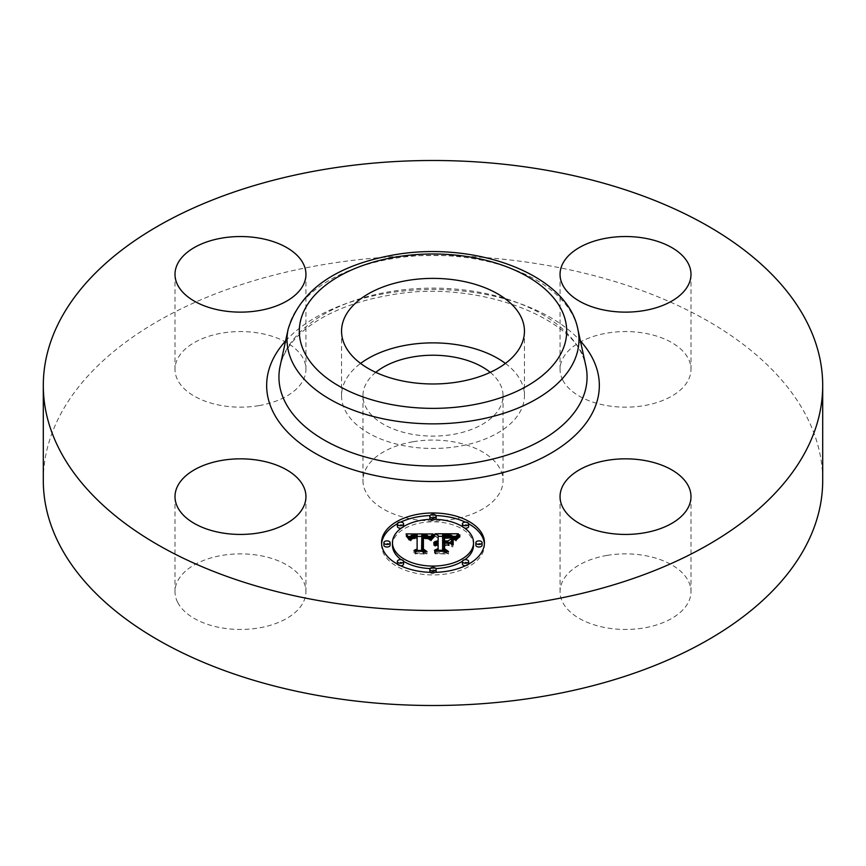 <?xml version="1.0" encoding="UTF-8"?>
<svg xmlns="http://www.w3.org/2000/svg" width="866" height="866" viewBox="0 0 866 866"><rect width="100%" height="100%" fill="white"/><g stroke="black" fill="none" stroke-linecap="round" stroke-linejoin="round"><path stroke-width="0.65" stroke-dasharray="4.33 3.25" d="M505.419 363.428A91.45 52.794 180 0 1 520.747 380.802A91.45 52.794 180 0 1 524.45 395.665A91.45 52.794 180 0 1 446.001 447.928A91.45 52.794 180 0 1 345.253 410.527A91.45 52.794 180 0 1 341.55 395.665A91.45 52.794 180 0 1 360.581 363.428M490.232 372.358A70.038 40.442 180 0 1 503.038 395.665A70.038 40.442 180 0 1 452.723 434.472A70.038 40.442 180 0 1 362.962 395.665A70.038 40.442 180 0 1 375.768 372.358M413.277 441.714A70.038 40.442 180 0 1 503.038 480.522A70.038 40.442 180 0 1 452.723 519.319A70.038 40.442 180 0 1 362.962 480.522A70.038 40.442 180 0 1 413.277 441.714M43.3 480.522A389.7 224.987 180 0 1 323.289 264.628A389.7 224.987 180 0 1 822.7 480.522M177.649 602.314A65.47 37.801 180 0 1 175.008 591.673A65.47 37.801 180 0 1 231.168 554.251A65.47 37.801 180 0 1 303.295 581.032A65.47 37.801 180 0 1 305.947 591.673A65.47 37.801 180 0 1 249.787 629.084A65.47 37.801 180 0 1 177.649 602.314M258.912 405.634A65.47 37.801 180 0 1 175.008 369.36A65.47 37.801 180 0 1 222.042 333.096A65.47 37.801 180 0 1 305.947 369.36A65.47 37.801 180 0 1 258.912 405.634M562.705 380.001A65.47 37.801 180 0 1 560.053 369.36A65.47 37.801 180 0 1 616.213 331.949A65.47 37.801 180 0 1 688.351 358.719A65.47 37.801 180 0 1 690.992 369.36A65.47 37.801 180 0 1 634.832 406.782A65.47 37.801 180 0 1 562.705 380.001M607.088 555.398A65.47 37.801 180 0 1 690.992 591.673A65.47 37.801 180 0 1 643.958 627.937A65.47 37.801 180 0 1 560.053 591.673A65.47 37.801 180 0 1 607.088 555.398M451.543 546.738L451.543 544.184L451.543 546.738L447.765 544.584L442.613 544.584L442.613 551.122L445.492 552.811L434.451 552.811L438.12 551.122L438.12 545.537L434.656 546.024L438.12 545.19L438.12 544.584L433.671 545.331L435.284 544.032L438.12 543.491L438.12 538.013L435.078 536.335L438.12 536.335M444.55 538.122L450.721 538.295L453.34 539.453L450.374 538.555L444.55 538.479L444.55 543.491L449.086 542.787M455.689 536.335L458.417 536.335L454.726 540.232L451.143 537.764L442.613 537.418L442.613 543.491L443.987 543.491L443.987 535.589M442.613 536.335L453.383 536.335M438.12 535.469L438.12 538.013M435.078 533.792L435.078 536.335M438.12 544.584L438.12 543.491M437.449 544.552L437.46 543.534M436.843 542.029L436.843 543.61M436.237 544.638L436.269 543.718M435.76 542.192L435.76 543.859M435.284 542.322L435.284 544.032M434.862 542.462L434.862 544.227M434.494 542.625L434.494 544.454M434.169 542.787L434.169 544.714M433.898 542.95L433.898 545.006M433.671 542.787L433.671 545.331M433.823 542.993L433.823 545.537M434.137 542.809L434.137 545.353M434.461 542.636L434.461 545.19M434.797 542.495L434.797 545.039M435.133 542.365L435.133 544.909M435.49 542.257L435.49 544.801M435.858 542.17L435.858 544.714M436.626 542.051L436.626 544.595M437.027 542.019L437.027 544.562M437.785 542.019L437.785 544.562M437.698 543.004L437.698 545.201M437.287 543.047L437.287 545.223M436.897 543.101L436.897 545.266M435.836 543.393L435.836 545.493M435.511 543.523L435.511 545.602M435.208 543.675L435.208 545.721M434.927 543.642L434.927 545.861M434.656 543.48L434.656 546.024M435.078 543.751L435.078 546.294M435.349 543.599L435.349 546.154M435.62 543.48L435.62 546.024M435.901 543.361L435.901 545.905M436.8 543.112L436.8 545.656M437.114 543.058L437.114 545.612M437.438 543.025L437.438 545.569M437.774 543.004L437.774 545.548M438.12 550.267L438.12 551.122M434.451 550.267L434.451 552.811M445.492 550.267L445.492 552.811M442.613 550.267L442.613 551.122M442.613 543.491L442.613 544.584M447.765 542.029L447.765 544.584M451.543 538.749L451.543 541.293M447.939 542.138L447.939 543.491M444.55 542.029L444.55 543.491M444.55 535.935L444.55 538.479M445.102 535.913L445.102 538.457M445.622 535.892L445.622 538.435M446.109 535.881L446.109 538.425M446.553 535.87L446.553 538.414M447.484 535.87L447.484 538.414M447.971 535.881L447.971 538.425M448.447 535.892L448.447 538.435M448.891 535.902L448.891 538.446M449.681 535.946L449.681 538.49M450.374 536.011L450.374 538.555M450.948 536.086L450.948 538.63M451.457 536.184L451.457 538.728M451.944 536.314L451.944 538.869M452.431 536.487L452.431 539.031M452.886 536.682L452.886 539.226M453.34 536.909L453.34 539.453M453.07 536.768L453.07 539.193M452.745 536.617L452.745 538.955M452.344 536.455L452.344 538.749M451.868 536.292L451.868 538.576M451.327 536.162L451.327 538.425M450.721 536.054L450.721 538.295M448.491 535.892L448.491 538.089M447.603 535.87L447.603 538.078M445.784 535.892L445.784 538.089M445.2 535.902L445.2 538.1M443.987 542.029L443.987 543.491M442.613 534.874L442.613 537.418M443.446 534.885L443.446 537.429M445.622 534.896L445.622 537.44M446.91 534.885L446.91 537.429M447.581 534.885L447.581 537.429M448.209 534.907L448.209 537.45M448.794 534.928L448.794 537.472M449.346 534.971L449.346 537.515M449.855 535.015L449.855 537.559M450.32 535.069L450.32 537.613M450.753 535.134L450.753 537.678M451.143 535.22L451.143 537.764M451.489 535.307L451.489 537.851M451.803 535.404L451.803 537.948M452.084 535.524L452.084 538.067M452.377 535.664L452.377 538.208M452.669 535.827L452.669 538.371M452.961 536.022L452.961 538.565M453.254 536.238L453.254 538.782M453.546 536.476L453.546 539.02M453.849 536.736L453.849 539.28M454.141 537.028L454.141 539.572M454.434 537.342L454.434 539.886M454.726 537.689L454.726 540.232M455.592 536.465L455.592 539.009M455.754 536.26L455.754 538.804M455.895 536.076L455.895 538.62M456.046 535.902L456.046 538.446M456.306 535.599L456.306 538.143M456.555 535.34L456.555 537.883M456.858 535.058L456.858 537.602M457.031 534.907L457.031 537.45M457.226 534.744L457.226 537.288M457.432 534.571L457.432 537.115M458.417 533.792L458.417 536.335M406.089 536.465L408.146 536.455L408.135 538.977L406.089 536.465L406.089 533.921M409.845 536.455L417.12 536.411M421.839 536.39L428.702 536.357M430.629 536.346L433.011 536.335L429.752 540.276L427.035 537.818L421.861 537.505L421.601 551.577L424.253 552.995L413.98 552.995L417.12 551.469L417.12 538.555L412.941 538.804L411.079 540.914L410.549 540.622L412.086 538.695L416.871 538.219L417.12 537.58L411.339 537.938L409.347 540.492L408.135 538.977M433.011 533.792L433.011 536.335M406.479 534.365L406.479 536.909M406.847 534.798L406.847 537.342M407.204 535.22L407.204 537.764M407.54 535.632L407.54 538.176M407.843 536.043L407.843 538.587M408.395 536.823L408.395 539.366M408.644 537.212L408.644 539.756M408.871 537.58L408.871 540.124M409.347 537.948L409.347 540.492M409.38 537.634L409.38 540.178M409.445 537.331L409.445 539.875M409.531 537.061L409.531 539.605M409.64 536.801L409.64 539.345M409.77 536.563L409.77 539.107M409.921 536.335L409.921 538.879M410.094 536.141L410.094 538.684M410.289 535.957L410.289 538.5M410.516 535.783L410.516 538.338M410.765 535.643L410.765 538.187M411.036 535.513L411.036 538.057M411.339 535.394L411.339 537.938M411.675 535.296L411.675 537.84M412.043 535.21L412.043 537.754M412.443 535.134L412.443 537.678M412.876 535.069L412.876 537.613M413.353 535.026L413.353 537.57M413.851 534.993L413.851 537.537M414.381 534.971L414.381 537.515M414.944 534.961L414.944 537.505M415.355 534.961L415.355 537.505M415.788 534.971L415.788 537.515M416.221 534.993L416.221 537.537M416.665 535.015L416.665 537.559M417.12 538.555L417.12 537.58M416.871 536.011L416.871 538.219M415.03 536.011L415.03 538.208M414.554 536.022L414.554 538.23M414.121 536.065L414.121 538.262M413.71 536.108L413.71 538.306M413.331 536.173L413.331 538.36M412.974 536.249L412.974 538.425M412.649 536.357L412.649 538.5M412.357 536.476L412.357 538.587M412.086 536.617L412.086 538.695M411.631 537.017L411.631 538.933M411.437 537.277L411.437 539.085M411.263 537.634L411.263 539.247M411.101 538.241L411.101 539.431M410.949 538.371L410.949 539.626M410.83 538.371L410.83 539.854M410.722 538.371L410.722 540.092M410.625 538.371L410.625 540.352M410.549 538.371L410.549 540.622M410.495 538.371L410.495 540.914M411.079 538.371L411.079 540.914M411.123 538.122L411.123 540.665M411.177 537.873L411.177 540.427M411.253 537.656L411.253 540.2M411.35 537.44L411.35 539.983M411.458 537.245L411.458 539.799M411.718 536.909L411.718 539.453M412.043 536.639L412.043 539.182M412.443 536.422L412.443 538.966M412.941 536.26L412.941 538.804M413.234 536.184L413.234 538.739M413.547 536.13L413.547 538.674M413.883 536.086L413.883 538.63M414.262 536.043L414.262 538.587M414.652 536.022L414.652 538.565M415.074 536L415.074 538.555M417.12 550.44L417.12 551.469M413.98 550.44L413.98 552.995M424.253 550.44L424.253 552.995M421.601 550.44L421.601 551.577M421.861 534.961L421.861 537.505M422.272 534.939L422.272 537.483M422.673 534.928L422.673 537.472M423.084 534.917L423.084 537.461M423.485 534.907L423.485 537.461M423.885 534.907L423.885 537.45M424.372 534.917L424.372 537.461M424.827 534.928L424.827 537.472M425.26 534.961L425.26 537.505M425.661 535.004L425.661 537.548M426.04 535.047L426.04 537.602M426.397 535.112L426.397 537.656M426.732 535.188L426.732 537.732M427.035 535.275L427.035 537.818M427.306 535.372L427.306 537.916M427.566 535.48L427.566 538.024M427.804 535.599L427.804 538.154M428.02 535.74L428.02 538.295M428.237 535.902L428.237 538.446M428.443 536.086L428.443 538.63M428.627 536.281L428.627 538.825M428.811 536.487L428.811 539.042M428.973 536.725L428.973 539.269M429.135 536.974L429.135 539.518M429.287 537.245L429.287 539.789M429.417 537.526L429.417 540.081M429.752 537.721L429.752 540.276M429.893 537.483L429.893 540.027M430.034 537.245L430.034 539.789M430.175 537.017L430.175 539.561M430.315 536.79L430.315 539.345M430.456 536.584L430.456 539.128M430.608 536.379L430.608 538.923M430.759 536.184L430.759 538.728M430.911 536L430.911 538.544M431.062 535.816L431.062 538.36M431.214 535.653L431.214 538.197M432.848 533.976L432.848 536.519M452.593 547.16L452.593 544.617L453.178 547.355M452.593 539.009L452.593 541.553M453.178 539.204L453.178 541.748M433.866 536.974L434.429 537.158L430.586 540.828L433.866 536.974L433.866 535.069M434.429 534.614L434.429 537.158M433.563 535.361L433.563 537.201M433.249 535.686L433.249 537.461M432.924 536.032L432.924 537.754M432.61 536.411L432.61 538.078M432.286 536.812L432.286 538.435M431.972 537.245L431.972 538.825M431.647 537.699L431.647 539.247M431.311 538.187L431.311 539.702M430.987 538.36L430.987 540.189M430.586 538.284L430.586 540.828M431.171 538.403L431.171 540.947M431.517 537.883L431.517 540.427M431.853 537.396L431.853 539.951M432.188 536.952L432.188 539.496M432.513 536.519L432.513 539.063M432.838 536.13L432.838 538.674M433.162 535.762L433.162 538.306M433.487 535.426L433.487 537.981M433.801 535.123L433.801 537.678M434.115 534.852L434.115 537.396M459.727 536.909L455.613 540.914L459.727 536.909L459.727 534.863M460.127 534.582L460.127 537.126M459.099 535.318L459.099 537.31M458.515 535.773L458.515 537.699M457.984 536.216L457.984 538.1M457.508 539.204L457.497 538.5M457.064 537.126L457.064 538.901M456.674 537.591L456.674 539.302M456.339 538.089L456.339 539.702M456.079 541.098L456.046 540.103M455.808 538.446L455.808 540.514M455.613 538.371L455.613 540.914M456.274 538.187L456.274 540.741M456.512 537.818L456.512 540.362M456.793 537.44L456.793 539.983M457.129 537.05L457.129 539.605M457.941 536.26L457.941 538.804M458.417 535.848L458.417 538.403M458.937 535.437L458.937 537.981M459.51 535.015L459.51 537.559M423.409 538.187L428.432 539.182L423.42 538.565L423.398 551.61L426.97 554.056L414.966 553.699L425.736 553.699L422.716 551.718L422.716 549.174L422.716 551.718M428.324 536.595L428.324 539.063M428.432 536.639L428.432 539.182M428.096 536.519L428.096 538.858M427.836 536.433L427.836 538.684M427.533 536.357L427.533 538.544M427.198 536.27L427.198 538.425M426.83 536.195L426.83 538.349M426.364 536.119L426.364 538.284M425.801 536.054L425.801 538.23M425.477 536.022L425.477 538.208M425.13 536L425.13 538.197M424.751 535.989L424.751 538.187M424.362 535.989L424.362 538.187M423.929 535.989L423.929 538.187M422.716 535.653L422.716 538.197M425.736 551.512L425.736 553.699M414.966 551.155L414.966 553.699M415.485 551.512L415.485 554.056M426.97 551.512L426.97 554.056M423.398 549.618L423.398 551.61M423.42 536.022L423.42 538.565M423.745 536L423.745 538.544M424.069 535.989L424.069 538.533M424.383 535.989L424.383 538.533M424.838 535.989L424.838 538.533M425.282 536.011L425.282 538.555M425.715 536.043L425.715 538.587M426.137 536.086L426.137 538.63M426.548 536.151L426.548 538.695M426.949 536.216L426.949 538.76M427.339 536.303L427.339 538.847M427.717 536.4L427.717 538.944M428.075 536.509L428.075 539.053M444.55 545.32L449.151 545.667L444.55 545.667L444.55 551.22L448.501 554.056L434.927 553.699L447.246 553.699L443.987 551.382L443.987 548.838L443.987 551.382M448.501 543.123L448.501 545.32M449.151 543.123L449.151 545.667M443.987 542.776L443.987 545.32M447.246 551.512L447.246 553.699M434.927 551.155L434.927 553.699M435.49 551.512L435.49 554.056M448.501 551.512L448.501 554.056M444.55 549.239L444.55 551.22M444.55 543.123L444.55 545.667M381.603 543.945A51.44 29.704 0 0 0 381.56 545.223A51.44 29.704 0 0 0 433 574.927A51.44 29.704 0 0 0 484.44 545.223A51.44 29.704 0 0 0 484.397 543.945M468.625 523.8A51.44 29.704 0 0 0 465.302 522.111M435.966 515.573A51.44 29.704 0 0 0 430.034 515.573M400.698 522.111A51.44 29.704 0 0 0 397.375 523.8M401.153 559.696A40.529 23.404 0 0 0 403.599 561.33M430.099 568.561A40.529 23.404 0 0 0 435.901 568.561M462.401 561.33A40.529 23.404 0 0 0 464.847 559.696M473.529 545.223A40.529 23.404 0 0 0 433 521.819A40.529 23.404 0 0 0 392.471 545.223M430.099 519.34A3.118 1.797 0 0 0 433 520.477A3.118 1.797 0 0 0 435.901 519.34M436.118 518.669A3.118 1.797 0 0 0 433 516.872A3.118 1.797 0 0 0 429.882 518.669M482.102 545.223A3.118 1.797 0 0 0 478.985 543.426A3.118 1.797 0 0 0 475.867 545.223M462.401 526.571A3.118 1.797 0 0 0 464.847 528.206M468.636 526.452A3.118 1.797 0 0 0 465.518 524.655A3.118 1.797 0 0 0 462.401 526.452M430.034 572.329A3.118 1.797 0 0 0 433 573.573A3.118 1.797 0 0 0 435.966 572.329M436.118 571.777A3.118 1.797 0 0 0 433 569.969A3.118 1.797 0 0 0 429.882 571.777M465.302 565.79A3.118 1.797 0 0 0 468.625 564.102M468.636 563.993A3.118 1.797 0 0 0 465.518 562.196A3.118 1.797 0 0 0 462.401 563.993M390.133 545.223A3.118 1.797 0 0 0 387.015 543.426A3.118 1.797 0 0 0 383.898 545.223M403.599 526.452A3.118 1.797 0 0 0 400.482 524.655A3.118 1.797 0 0 0 397.364 526.452M401.153 528.206A3.118 1.797 0 0 0 403.599 526.571M403.599 563.993A3.118 1.797 0 0 0 400.482 562.196A3.118 1.797 0 0 0 397.364 563.993M397.375 564.102A3.118 1.797 0 0 0 400.698 565.79M484.44 545.223L484.44 542.679M381.56 545.223L381.56 542.679M280.14 365.982A154.061 88.949 180 0 1 389.624 291.723A154.061 88.949 180 0 1 585.86 365.982C580.794 319.879 477.545 277.64 388.249 295.447C331.342 305.222 287.945 332.219 280.14 365.982M285.574 340.998A166.348 96.039 180 0 1 386.171 293.336A166.348 96.039 180 0 1 580.426 340.998M288.172 329.091A145.975 84.273 180 0 1 391.908 258.728A145.975 84.273 180 0 1 577.828 329.091M446.38 535.87L446.38 538.078M444.637 535.935L444.637 538.122M454.91 537.429L454.91 539.973M455.094 537.169L455.094 539.713M455.267 536.92L455.267 539.464M455.429 536.682L455.429 539.226M457.649 534.387L457.649 536.931M457.897 534.203L457.897 536.747M458.146 533.997L458.146 536.552M503.038 395.665L503.038 480.522M362.962 395.665L362.962 480.522M560.053 496.64L560.053 591.673M690.992 496.64L690.992 591.673M690.992 274.327L690.992 369.36M560.053 274.327L560.053 369.36M305.947 274.327L305.947 369.36M175.008 274.327L175.008 369.36M305.947 496.64L305.947 591.673M175.008 496.64L175.008 591.673M524.45 331.18L524.45 395.665M341.55 331.18L341.55 395.665"/><path stroke-width="1.3" d="M360.581 363.428A91.45 52.794 180 0 1 505.419 363.428M375.768 372.358A70.038 40.442 180 0 1 413.277 356.868A70.038 40.442 180 0 1 490.232 372.358M822.7 385.478L822.7 480.522A389.7 224.987 180 0 1 542.711 696.405A389.7 224.987 180 0 1 43.3 480.522L43.3 385.478A389.7 224.987 180 0 1 323.289 169.595A389.7 224.987 180 0 1 822.7 385.478A389.7 224.987 180 0 1 542.711 601.372A389.7 224.987 180 0 1 43.3 385.478M520.747 316.317A91.45 52.794 180 0 1 524.45 331.18A91.45 52.794 180 0 1 446.001 383.443A91.45 52.794 180 0 1 345.253 346.043A91.45 52.794 180 0 1 341.55 331.18A91.45 52.794 180 0 1 419.999 278.917A91.45 52.794 180 0 1 520.747 316.317M643.958 532.904A65.47 37.801 180 0 1 560.053 496.64A65.47 37.801 180 0 1 607.088 460.366A65.47 37.801 180 0 1 690.992 496.64A65.47 37.801 180 0 1 643.958 532.904M688.351 263.686A65.47 37.801 180 0 1 690.992 274.327A65.47 37.801 180 0 1 634.832 311.749A65.47 37.801 180 0 1 562.705 284.968A65.47 37.801 180 0 1 560.053 274.327A65.47 37.801 180 0 1 616.213 236.916A65.47 37.801 180 0 1 688.351 263.686M222.042 238.063A65.47 37.801 180 0 1 305.947 274.327A65.47 37.801 180 0 1 258.912 310.602A65.47 37.801 180 0 1 175.008 274.327A65.47 37.801 180 0 1 222.042 238.063M303.295 485.999A65.47 37.801 180 0 1 305.947 496.64A65.47 37.801 180 0 1 249.787 534.051A65.47 37.801 180 0 1 177.649 507.281A65.47 37.801 180 0 1 175.008 496.64A65.47 37.801 180 0 1 231.168 459.218A65.47 37.801 180 0 1 303.295 485.999M484.44 542.679A51.44 29.704 180 0 1 433 572.372A51.44 29.704 180 0 1 381.56 542.679A51.44 29.704 180 0 1 433 512.975A51.44 29.704 180 0 1 484.44 542.679M473.529 542.679A40.529 23.404 180 0 1 433 566.072A40.529 23.404 180 0 1 392.471 542.679A40.529 23.404 180 0 1 433 519.275A40.529 23.404 180 0 1 473.529 542.679L473.529 545.223A40.529 23.404 0 0 1 464.847 559.696M432.848 533.976L429.752 537.721L427.035 535.275L421.861 534.961L421.601 549.033L424.253 550.44L413.98 550.44L417.12 548.925L417.12 536.011L412.941 536.26L411.079 538.371L410.549 538.078L412.086 536.141L416.871 535.675L417.12 535.036L411.339 535.394L409.347 537.948L406.089 533.921L432.848 533.976M434.115 534.852L430.586 538.284L432.924 535.21L434.115 534.852M428.075 536.509L423.42 536.022L423.398 549.066L426.97 551.512L414.966 551.155L425.736 551.155L422.716 549.174L422.716 535.653L428.075 536.509M458.417 533.792L454.726 537.689L451.143 535.22L442.613 534.874L442.613 540.947L443.987 540.947L443.987 535.589L450.049 535.653L453.34 536.909L450.374 536.011L444.55 535.935L444.55 540.947L447.939 540.947L451.543 538.749L451.543 544.184L447.765 542.029L442.613 542.029L442.613 548.579L445.492 550.267L434.451 550.267L438.12 548.579L438.12 542.993L434.656 543.48L438.12 542.646L438.12 542.029L433.671 542.787L435.284 541.477L438.12 540.947L438.12 535.469L435.078 533.792L458.417 533.792M459.51 535.015L455.613 538.371L457.497 535.957L459.51 535.015M453.178 544.811L452.593 544.617L452.593 539.009L453.178 539.204L453.178 544.811L453.178 541.748L452.593 541.553L452.593 544.617M444.55 543.123L444.55 548.676L448.501 551.512L434.927 551.155L447.246 551.155L443.987 548.838L443.987 542.776L449.151 543.123L444.55 543.123M436.118 516.125A3.118 1.797 180 0 1 433 517.933A3.118 1.797 180 0 1 429.882 516.125A3.118 1.797 180 0 1 433 514.328A3.118 1.797 180 0 1 436.118 516.125L436.118 518.669A3.118 1.797 0 0 1 435.901 519.34M482.102 542.679A3.118 1.797 180 0 1 478.985 544.476A3.118 1.797 180 0 1 475.867 542.679A3.118 1.797 180 0 1 478.985 540.882A3.118 1.797 180 0 1 482.102 542.679L482.102 545.223A3.118 1.797 0 0 1 478.985 547.02A3.118 1.797 0 0 1 475.867 545.223L475.867 542.679M468.636 523.908A3.118 1.797 180 0 1 465.518 525.705A3.118 1.797 180 0 1 462.401 523.908A3.118 1.797 180 0 1 465.518 522.101A3.118 1.797 180 0 1 468.636 523.908L468.636 526.452A3.118 1.797 0 0 1 464.847 528.206M436.118 569.222A3.118 1.797 180 0 1 433 571.03A3.118 1.797 180 0 1 429.882 569.222A3.118 1.797 180 0 1 433 567.425A3.118 1.797 180 0 1 436.118 569.222L436.118 571.777A3.118 1.797 0 0 1 435.966 572.329M468.636 561.449A3.118 1.797 180 0 1 465.518 563.246A3.118 1.797 180 0 1 462.401 561.449A3.118 1.797 180 0 1 465.518 559.653A3.118 1.797 180 0 1 468.636 561.449L468.636 563.993A3.118 1.797 0 0 1 468.625 564.102M383.898 542.679A3.118 1.797 180 0 1 387.015 540.882A3.118 1.797 180 0 1 390.133 542.679A3.118 1.797 180 0 1 387.015 544.476A3.118 1.797 180 0 1 383.898 542.679L383.898 545.223A3.118 1.797 0 0 0 387.015 547.02A3.118 1.797 0 0 0 390.133 545.223L390.133 542.679M397.364 523.908A3.118 1.797 180 0 1 400.482 522.101A3.118 1.797 180 0 1 403.599 523.908A3.118 1.797 180 0 1 400.482 525.705A3.118 1.797 180 0 1 397.364 523.908L397.364 526.452A3.118 1.797 0 0 0 401.153 528.206M397.364 561.449A3.118 1.797 180 0 1 400.482 559.653A3.118 1.797 180 0 1 403.599 561.449A3.118 1.797 180 0 1 400.482 563.246A3.118 1.797 180 0 1 397.364 561.449L397.364 563.993A3.118 1.797 0 0 0 397.375 564.102M449.086 542.787L451.543 541.293L451.543 544.184M443.987 538.132L444.55 538.122M438.12 536.335L442.613 536.335M453.383 536.335L455.689 536.335M438.12 540.947L438.12 542.029M437.46 540.99L437.46 542.008M436.843 541.066L436.843 542.029M436.269 541.174L436.269 542.094M435.76 541.315L435.76 542.192M435.284 541.477L435.284 542.322M434.862 541.683L434.862 542.462M434.494 541.91L434.494 542.625M434.169 542.17L434.169 542.787M438.12 548.579L438.12 550.267M442.613 548.579L442.613 550.267M447.939 540.947L447.939 542.138M444.55 540.947L444.55 542.029M443.987 540.947L443.987 542.029M442.613 540.947L442.613 542.029M408.146 536.455L409.845 536.455M417.12 536.411L421.839 536.39M428.702 536.357L430.629 536.346M417.12 535.036L417.12 536.011M411.631 536.39L411.631 537.017M411.437 536.53L411.437 537.277M411.263 536.704L411.263 537.634M411.101 536.888L411.101 538.241M410.949 537.082L410.949 538.371M410.83 537.31L410.83 538.371M410.722 537.548L410.722 538.371M410.625 537.808L410.625 538.371M417.12 548.925L417.12 550.44M421.601 549.033L421.601 550.44M433.866 534.43L433.866 535.069M433.563 534.658L433.563 535.361M433.249 534.917L433.249 535.686M432.924 535.21L432.924 536.032M432.61 535.534L432.61 536.411M432.286 535.892L432.286 536.812M431.972 536.281L431.972 537.245M431.647 536.704L431.647 537.699M431.311 537.158L431.311 538.187M430.987 537.645L430.987 538.36M459.099 534.755L459.099 535.318M458.515 535.156L458.515 535.773M457.984 535.556L457.984 536.216M457.497 535.957L457.497 536.671M457.064 536.357L457.064 537.126M456.674 536.758L456.674 537.591M456.339 537.158L456.339 538.089M456.046 537.559L456.046 538.544M422.716 549.174L422.716 538.197L423.409 538.187M423.398 549.066L423.398 549.618M443.987 548.838L443.987 545.32L444.55 545.32M444.55 548.676L444.55 549.239M484.397 543.945A51.44 29.704 0 0 0 468.625 523.8M465.302 522.111A51.44 29.704 0 0 0 435.966 515.573M430.034 515.573A51.44 29.704 0 0 0 400.698 522.111M397.375 523.8A51.44 29.704 0 0 0 381.603 543.945M392.471 542.679L392.471 545.223A40.529 23.404 0 0 0 401.153 559.696M403.599 561.33A40.529 23.404 0 0 0 430.099 568.561M435.901 568.561A40.529 23.404 0 0 0 462.401 561.33M429.882 516.125L429.882 518.669A3.118 1.797 0 0 0 430.099 519.34M462.401 523.908L462.401 526.452A3.118 1.797 0 0 0 462.401 526.571M429.882 569.222L429.882 571.777A3.118 1.797 0 0 0 430.034 572.329M462.401 561.449L462.401 563.993A3.118 1.797 0 0 0 465.302 565.79M403.599 526.571A3.118 1.797 0 0 0 403.599 526.452L403.599 523.908M400.698 565.79A3.118 1.797 0 0 0 403.599 563.993L403.599 561.449M577.828 329.091L585.86 365.982A154.061 88.949 180 0 1 476.376 462.422A154.061 88.949 180 0 1 280.14 365.982L288.172 329.091C300.329 290.305 335.358 265.613 393.283 255.005C473.821 240.391 567.024 273.483 577.828 329.091A145.975 84.273 180 0 1 474.092 420.454A145.975 84.273 180 0 1 288.172 329.091M580.426 340.998A166.348 96.039 180 0 1 479.829 477.631A166.348 96.039 180 0 1 304.421 446.412A166.348 96.039 180 0 1 285.574 340.998M470.639 405.245A133.689 77.182 180 0 1 304.724 352.906A133.689 77.182 180 0 1 395.361 257.115A133.689 77.182 180 0 1 561.276 309.443A133.689 77.182 180 0 1 470.639 405.245"/></g></svg>
